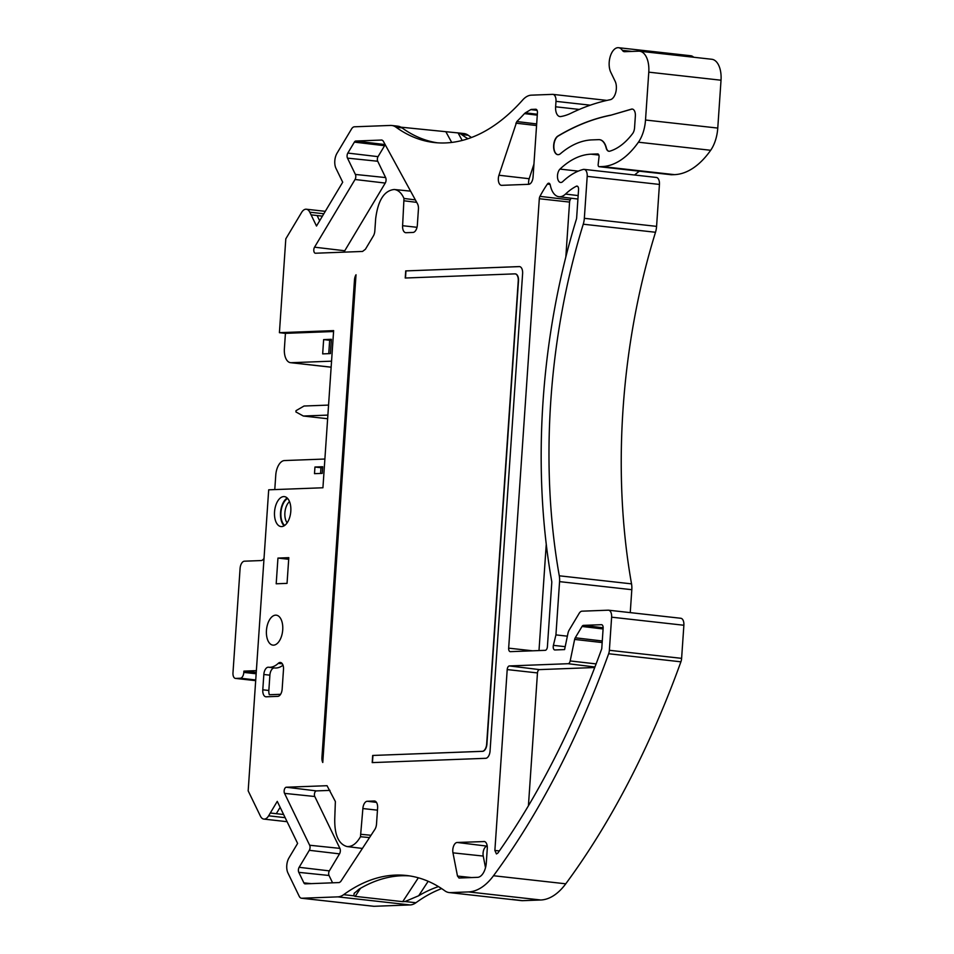 <?xml version="1.0" encoding="UTF-8"?>
<svg xmlns="http://www.w3.org/2000/svg" width="954" height="954" viewBox="0 0 954 954"><rect width="100%" height="100%" fill="white"/><g stroke="black" fill="none" stroke-linecap="round" stroke-linejoin="round"><path stroke-width="1.43" d="M289.515 501.613A12.199 6.535 -83.6 0 0 288.394 502.746A12.199 6.535 -83.6 0 0 284.888 512.823A12.199 6.535 -83.6 0 0 286.307 521.48A12.199 6.535 -83.6 0 0 287.154 522.828M287.679 498.513A14.346 7.692 -83.6 0 0 281.048 511.404A14.346 7.692 -83.6 0 0 284.674 525.451M355.389 174.439L347.483 158.125A3.589 1.92 -83.6 0 1 347.828 153.069L354.375 142.122A3.589 1.92 -83.6 0 1 355.818 141.025L381.91 140.035L383.138 140.906L417.518 203.834A7.179 3.852 -83.6 0 1 418.436 209.093L417.339 225.156A7.179 3.852 -83.6 0 1 412.975 232.442L405.999 232.704A7.179 3.852 -83.6 0 1 405.712 232.693A7.179 3.852 -83.6 0 1 402.612 225.704L403.983 198.456C401.562 193.006 398.319 190.013 394.264 189.488C384.235 190.538 378.034 200.245 375.673 218.609L374.827 230.904A7.179 3.852 -83.6 0 1 373.348 235.996L365.418 249.256L362.544 251.451L315.5 253.227A3.589 1.92 -83.6 0 1 315.357 253.227A3.589 1.92 -83.6 0 1 313.842 250.974A3.589 1.92 -83.6 0 1 314.546 247.181L355.043 179.495A3.589 1.92 -83.6 0 0 355.389 174.439L385.619 177.575L377.724 161.25A3.279 1.753 96.4 0 1 378.034 156.647L384.581 145.7A3.279 1.753 96.4 0 1 385.321 144.889M385.619 177.575A3.899 2.087 96.4 0 1 385.249 183.073L344.752 250.759A3.279 1.753 96.4 0 0 344.215 252.142M369.508 837.576L360.469 836.73L362.878 808.551A7.179 3.852 -83.6 0 1 367.242 801.265L374.218 801.002A7.179 3.852 -83.6 0 1 374.552 801.014A7.179 3.852 -83.6 0 1 377.605 807.99L376.508 824.053A7.179 3.852 -83.6 0 1 374.862 829.408L340.673 881.603L339.314 882.557L305.173 883.857A3.589 1.92 -83.6 0 1 305.03 883.857A3.589 1.92 -83.6 0 1 303.885 882.867L298.793 872.35A3.589 1.92 -83.6 0 1 299.139 867.305L309.311 850.3A3.589 1.92 -83.6 0 0 309.656 845.244L339.898 848.38L314.784 796.507A3.279 1.753 96.4 0 1 314.641 792.977A3.279 1.753 96.4 0 1 316.406 790.902L329.965 790.389M339.898 848.38A3.899 2.087 96.4 0 1 339.517 853.866L329.345 870.883A3.279 1.753 96.4 0 0 329.035 875.486L332.576 882.82M533.93 164.136L529.184 178.72A6.857 3.673 96.4 0 0 528.731 184.313M528.421 805.82L537.472 672.928A3.279 1.753 -83.6 0 1 539.463 669.613L594.736 667.514M571.088 198.217A118.809 63.679 -83.6 0 0 570.158 199.911A3.279 1.753 -83.6 0 0 569.574 202.081L565.829 256.972M538.998 650.568L546.26 544.174M632.395 109.078A7.179 3.852 -83.6 0 0 631.667 109.161L610.608 115.267A444.898 238.452 -83.6 0 0 558.138 136.076A9.612 5.152 -83.6 0 0 553.857 146.308A9.612 5.152 -83.6 0 0 557.899 154.679M599.529 139.678A17.22 9.23 96.4 0 1 599.649 139.689A17.22 9.23 96.4 0 1 606.362 147.882A7.179 3.852 -83.6 0 0 609.046 151.281M287.226 498.036A15.073 8.073 -83.6 0 0 280.559 512.572A15.073 8.073 -83.6 0 0 284.125 525.809M268.515 667.228A7.179 3.852 -83.6 0 0 263.829 674.502L262.791 689.802A7.179 3.852 -83.6 0 0 265.892 696.79A7.179 3.852 -83.6 0 0 266.178 696.802L277.805 696.36A7.179 3.852 -83.6 0 0 282.157 689.074L283.493 669.469A7.179 3.852 -83.6 0 0 280.44 662.481A7.179 3.852 -83.6 0 0 278.27 663.34A32.293 17.303 -83.6 0 1 268.515 667.228L274.537 667.955A32.353 17.339 -83.6 0 0 283.004 665.188M274.537 667.955A7.107 3.816 -83.6 0 0 269.887 675.17L268.849 690.469A7.107 3.816 -83.6 0 0 269.338 694.727L280.595 694.309M457.169 842.477A7.179 3.852 -83.6 0 0 452.971 852.852L483.237 856.072A6.857 3.673 96.4 0 1 487.232 846.15L457.169 842.477L484.549 841.547M483.237 856.072L485.503 867.687M355.985 275.253A7.179 3.852 -83.6 0 0 354.721 279.963L322.178 757.404A7.179 3.852 -83.6 0 0 322.81 762.043M519.656 266.607A7.179 3.852 -83.6 0 0 519.465 266.607L405.963 270.9L405.474 278.008M519.465 266.607L519.226 266.583A7.179 3.852 -83.6 0 1 519.536 266.595A7.179 3.852 -83.6 0 1 522.613 273.571L490.058 751.013A7.179 3.852 -83.6 0 1 485.705 758.311L372.203 762.604L372.68 755.461L482.557 751.335A7.179 3.852 -83.6 0 0 486.922 744.048L518.487 280.893A7.179 3.852 -83.6 0 0 515.41 273.905A7.179 3.852 -83.6 0 0 515.291 273.893M372.931 755.485L372.442 762.592M328.748 353.648L329.667 340.268L331.324 340.208M322.643 467.627L320.973 467.698L320.58 473.434M409.528 875.891A256.531 137.495 -83.6 0 0 359.145 889.104L354.149 893.385L353.874 895.818L355.21 896.366L402.707 901.661L418.341 877.799M264.031 558.293A7.179 3.852 96.4 0 1 261.11 560.558L244.451 561.19A7.179 3.852 96.4 0 0 240.086 568.477L232.979 672.808A5.736 3.077 96.4 0 0 235.435 678.401L255.684 680.655M256.244 672.487L243.914 671.115L243.819 672.403A5.736 3.077 96.4 0 1 240.336 678.234L235.686 678.413A5.736 3.077 96.4 0 1 235.435 678.401M256.376 670.638L243.914 671.115M403.983 198.456L415.372 199.899M362.401 848.44L346.982 846.544C338.491 844.087 334.425 834.774 334.759 818.627L335.367 801.527L327.043 785.702L286.331 787.229A3.589 1.92 -83.6 0 0 284.387 789.495A3.589 1.92 -83.6 0 0 284.542 793.37L314.784 796.507M309.656 845.244L284.542 793.37M346.982 846.544C352.014 846.925 356.51 843.658 360.469 836.73M537.329 114.277L525.392 112.822L524.462 113.609A270.888 145.187 -83.6 0 1 516.818 121.54L498.942 175.238A7.179 3.852 -83.6 0 0 501.446 185.326A7.179 3.852 -83.6 0 0 501.732 185.338L528.695 184.313A7.179 3.852 -83.6 0 0 533.059 177.027L537.436 112.739A3.589 1.92 -83.6 0 0 535.909 109.257A3.589 1.92 -83.6 0 0 535.743 109.245L536.076 109.293M525.392 112.822L530.829 109.603A3.589 1.92 -83.6 0 1 531.426 109.412L535.743 109.245M601.449 624.691L583.454 625.371A3.589 1.92 -83.6 0 0 582.023 626.468L575.25 637.785A3.589 1.92 -83.6 0 0 574.63 639.43L570.182 660.955A3.589 1.92 -83.6 0 1 568.119 663.71L509.388 665.94A3.589 1.92 -83.6 0 0 507.206 669.577L494.876 850.455L496.426 853.937L497.857 853.079A703.217 376.913 -83.6 0 0 601.747 648.756L603.143 628.185A3.589 1.92 -83.6 0 0 601.616 624.703A3.589 1.92 -83.6 0 0 601.449 624.691L601.783 624.727M539.308 198.73L508.661 648.148A3.589 1.92 -83.6 0 0 510.211 651.642A3.589 1.92 -83.6 0 0 510.354 651.654L545.223 650.33A3.589 1.92 -83.6 0 0 547.405 646.681L551.77 582.691A3.589 1.92 -83.6 0 0 551.698 581.236A444.898 238.452 96.4 0 1 576.371 219.301A3.589 1.92 -83.6 0 0 576.645 217.846L578.565 189.584A3.589 1.92 -83.6 0 0 577.039 186.09A3.589 1.92 -83.6 0 0 576.371 186.221A90.415 48.463 -83.6 0 0 565.519 194.067A21.525 11.543 96.4 0 1 558.925 196.727A21.525 11.543 96.4 0 1 550.291 185.136A3.589 1.92 -83.6 0 0 548.848 183.204A3.589 1.92 -83.6 0 0 547.369 184.098A119.119 63.846 -83.6 0 0 539.952 196.357A3.589 1.92 -83.6 0 0 539.308 198.73L569.574 202.081M610.608 115.267L631.429 109.138A7.179 3.852 -83.6 0 1 632.275 109.066A7.179 3.852 -83.6 0 1 635.352 116.042L634.553 127.836A7.179 3.852 -83.6 0 1 632.645 133.56A86.11 46.15 -83.6 0 1 609.785 151.185A7.179 3.852 -83.6 0 1 608.914 151.269A7.179 3.852 -83.6 0 1 606.124 147.858A17.22 9.23 -83.6 0 0 599.41 139.666A17.22 9.23 -83.6 0 0 598.671 139.642L592.005 139.892A133.465 71.538 -83.6 0 0 560.463 153.689A9.612 5.152 -83.6 0 1 557.78 154.667A9.612 5.152 -83.6 0 1 553.618 146.391A9.612 5.152 -83.6 0 1 557.899 136.052L558.138 136.076M610.369 115.231A444.898 238.452 -83.6 0 0 557.899 136.052M277.948 558.078L276.195 583.788L287.047 583.371L288.8 557.661L277.948 558.078L288.692 559.271M266.452 630.463A15.073 8.073 -83.6 0 0 272.916 645.131A15.073 8.073 -83.6 0 0 282.611 631.047A15.073 8.073 -83.6 0 0 276.255 615.175A15.073 8.073 -83.6 0 0 266.452 630.463M274.537 511.893A15.073 8.073 -83.6 0 0 281.001 526.56A15.073 8.073 -83.6 0 0 290.696 512.489A15.073 8.073 -83.6 0 0 284.34 496.617A15.073 8.073 -83.6 0 0 274.537 511.893M483.893 841.476A7.179 3.852 -83.6 0 1 484.227 841.488A7.179 3.852 -83.6 0 1 487.279 848.464L486.313 862.75A14.346 7.692 -83.6 0 1 477.584 877.334L458.946 878.026M459.101 878.026L457.491 876.07L471.491 877.561M452.971 852.852L457.491 876.07M356.021 274.752A7.179 3.852 -83.6 0 0 354.483 279.939L321.939 757.381A7.179 3.852 -83.6 0 0 322.774 762.484L356.021 274.752M405.963 270.9L519.226 266.583M372.68 755.461L482.319 751.311A7.179 3.852 -83.6 0 0 486.671 744.025L518.249 280.87A7.179 3.852 -83.6 0 0 515.172 273.881A7.179 3.852 -83.6 0 0 514.862 273.87L405.235 278.019L405.724 270.876M329.667 340.268L323.644 339.6L331.396 339.302L330.418 353.588L322.667 353.886L323.644 339.6M322.249 473.375L322.702 466.733L314.951 467.019L314.498 473.661L322.249 473.375M320.973 467.698L314.951 467.019M373.431 906.228A7.179 3.852 -83.6 0 0 373.729 906.288L301.488 898.227A7.179 3.852 -83.6 0 1 299.198 896.247L287.953 873.017A10.768 5.772 -83.6 0 1 288.99 857.861L297.612 843.419L277.256 801.372L270.304 812.999L276.326 813.667L280.13 807.311M608.652 653.74L680.906 661.814A7.179 3.852 -83.6 0 0 681.609 658.355L609.367 650.294A7.179 3.852 -83.6 0 1 608.652 653.74A717.575 384.605 -83.6 0 1 493.504 875.736A71.753 38.458 -83.6 0 1 468.521 891.918L450.419 892.61A28.703 15.383 -83.6 0 1 449.179 892.562A28.703 15.383 -83.6 0 1 444.886 890.845A256.531 137.495 -83.6 0 0 406.535 875.498A256.531 137.495 -83.6 0 0 343.655 894.673L353.874 895.818M438.482 886.6A256.531 137.495 -83.6 0 0 418.687 895.746L405.033 901.53L402.707 901.661M512.489 899.3A28.703 15.383 -83.6 0 0 513.204 899.562L522.661 900.671A28.703 15.383 96.4 0 1 521.433 900.624L449.179 892.562M319.638 220.768L317.11 215.521L311.087 214.853L316.501 226.026L342.701 182.214L335.987 168.381A10.768 5.772 -83.6 0 1 337.024 153.224L351.525 128.993A7.179 3.852 -83.6 0 1 354.399 126.799L390.46 125.439A28.703 15.383 -83.6 0 1 391.7 125.475A28.703 15.383 -83.6 0 1 395.993 127.192L402.016 127.872A256.531 137.495 -83.6 0 0 437.373 142.814M402.016 127.872A28.703 15.383 -83.6 0 0 398.533 126.286L396.816 126.143M467.961 138.759A256.531 137.495 96.4 0 1 461.557 134.514L468.235 135.265A256.531 137.495 -83.6 0 0 471.491 137.507M400.93 127.18L458.075 132.928A28.703 15.383 96.4 0 1 461.557 134.514M468.235 135.265A28.703 15.383 -83.6 0 0 463.942 133.548L457.216 132.797L458.075 132.928L462.189 140.465M323.835 213.756L309.776 212.193L311.087 214.853M287.094 821.692L263.841 819.092A10.768 5.772 -83.6 0 1 260.418 816.123L248.171 790.854L268.694 489.819L322.929 487.768L333.638 330.621L279.415 332.684L285.425 333.351L284.387 348.711A14.346 7.692 -83.6 0 0 290.541 362.675A14.346 7.692 -83.6 0 0 291.161 362.699L331.563 361.172M333.578 331.527L285.425 333.351M309.776 212.193A10.768 5.772 -83.6 0 0 306.353 209.224A10.768 5.772 -83.6 0 0 301.559 212.503L285.806 238.846L279.415 332.684M263.841 819.092A10.768 5.772 -83.6 0 0 268.634 815.813L270.304 812.999M301.488 898.227A7.179 3.852 -83.6 0 0 301.798 898.239L337.859 896.867A28.703 15.383 -83.6 0 0 343.655 894.673M609.367 650.294L611.621 617.178A7.179 3.852 -83.6 0 0 608.545 610.202A7.179 3.852 -83.6 0 0 608.235 610.19L582.023 611.18A7.179 3.852 -83.6 0 0 579.15 613.374L569.204 629.998A7.179 3.852 -83.6 0 0 567.964 633.301L564.589 649.591L554.906 649.96A3.589 1.92 -83.6 0 1 554.751 649.96A3.589 1.92 -83.6 0 1 553.392 645.357L555.932 634.899L559.569 581.63A14.346 7.692 -83.6 0 0 559.282 575.799L631.536 583.86A14.346 7.692 -83.6 0 1 631.81 589.691L630.248 612.623M579.281 109.436L555.622 106.788A10.041 5.39 -83.6 0 0 559.926 116.567A10.041 5.39 -83.6 0 0 560.737 116.555A107.635 57.693 -83.6 0 0 571.088 113.18A460.687 246.919 -83.6 0 1 610.322 99.681A10.768 5.772 -83.6 0 0 615.747 92.478A10.768 5.772 -83.6 0 0 615.151 81.305L610.787 72.277A14.346 7.692 -83.6 0 1 610.322 56.238A14.346 7.692 -83.6 0 1 618.55 47.7A14.346 7.692 -83.6 0 1 622.378 50.359A7.179 3.852 -83.6 0 0 624.298 51.683A7.179 3.852 -83.6 0 0 624.608 51.695L638.62 51.17A21.525 11.543 -83.6 0 1 639.55 51.206A21.525 11.543 -83.6 0 1 648.78 72.158L645.512 120.013A28.703 15.383 -83.6 0 1 638.417 142.206A100.456 53.841 -83.6 0 1 602.212 166.568L599.172 166.688A2.158 1.157 -83.6 0 1 599.076 166.688A2.158 1.157 -83.6 0 1 598.17 164.398L599.029 156.969A2.874 1.538 -83.6 0 0 597.812 153.928A2.874 1.538 -83.6 0 0 597.693 153.916L591.027 154.178A119.119 63.846 -83.6 0 0 559.998 169.096A7.179 3.852 -83.6 0 0 557.482 176.931A7.179 3.852 -83.6 0 0 560.582 182.476A7.179 3.852 -83.6 0 0 562.765 181.582A104.761 56.155 -83.6 0 1 583.347 169.43A7.179 3.852 -83.6 0 1 584.122 169.383A7.179 3.852 -83.6 0 1 587.199 176.359L584.337 218.311A14.346 7.692 -83.6 0 1 583.252 224.202A430.54 230.761 -83.6 0 0 559.282 575.799M555.622 106.788L555.991 101.351A7.179 3.852 -83.6 0 0 552.915 94.374A7.179 3.852 -83.6 0 0 552.604 94.363L531.33 95.161A28.703 15.383 -83.6 0 0 522.685 99.979A256.531 137.495 -83.6 0 1 434.356 142.54A256.531 137.495 -83.6 0 1 395.993 127.192M328.57 405.092L304.04 406.022L296.002 410.685L295.919 411.949L303.36 416.027L327.639 418.734M327.89 415.097L303.36 416.027M324.885 459.029L284.483 460.555A14.346 7.692 -83.6 0 0 275.766 475.128L274.776 489.593M283.612 814.501L270.304 813.023M373.729 906.288A7.179 3.852 -83.6 0 0 374.04 906.3L301.798 898.239M441.642 888.603A256.531 137.495 -83.6 0 0 415.908 902.746A28.703 15.383 -83.6 0 1 410.113 904.941L374.04 906.3M522.661 900.671L540.763 899.992A71.753 38.458 -83.6 0 0 565.758 883.809A717.575 384.605 96.4 0 0 680.906 661.814M681.609 658.355L683.875 625.252A7.179 3.852 -83.6 0 0 680.798 618.264A7.179 3.852 -83.6 0 0 680.488 618.252M555.932 634.899L567.368 636.175M583.252 224.202L655.505 232.263A430.54 230.761 -83.6 0 0 631.536 583.86M655.505 232.263A14.346 7.692 -83.6 0 0 656.579 226.372L659.441 184.432A7.179 3.852 96.4 0 0 656.364 177.444L584.122 169.383M639.407 171.183A119.119 63.846 -83.6 0 0 634.601 175.011M645.512 120.013L717.766 128.075A28.703 15.383 96.4 0 1 710.67 150.279A100.456 53.841 96.4 0 1 674.454 174.642L671.413 174.749A2.158 1.157 96.4 0 1 671.318 174.749A2.158 1.157 96.4 0 1 671.234 174.737M717.766 128.075L721.021 80.219A21.525 11.543 96.4 0 0 711.791 59.267L639.55 51.206M693.665 57.24A14.346 7.692 -83.6 0 0 690.791 55.761L618.55 47.7M322.416 216.141L317.122 215.544M235.686 678.413L255.684 680.643M240.336 678.234L255.732 679.952M243.819 672.403L256.161 673.774M402.612 225.704L417.017 227.302M355.818 141.025L385.166 144.603M354.375 142.122L384.581 145.7M347.828 153.069L378.034 156.647M347.483 158.125L377.724 161.25M355.043 179.495L385.249 183.073M314.546 247.181L344.752 250.759M416.707 202.367L404.317 200.829M286.331 787.229L316.406 790.902M309.311 850.3L339.517 853.866M299.139 867.305L329.345 870.883M298.793 872.35L329.035 875.486M303.885 882.867L311.254 883.631M374.218 801.002L374.874 801.074M367.242 801.265L376.472 802.386M362.878 808.551L377.45 810.161M361.125 834.321L371.023 835.287M531.426 109.412L536.959 110.092M530.829 109.603L537.102 110.354M524.462 113.609L537.269 115.148M516.818 121.54L536.673 123.937M515.887 123.161L536.565 125.546M498.942 175.238L529.184 178.72M583.454 625.371L603.166 627.78M582.023 626.468L603.095 628.96M575.25 637.785L602.272 640.981M574.63 639.43L602.165 642.555M570.182 660.955L596.119 663.901M568.119 663.71L594.938 666.989M509.388 665.94L539.463 669.613M507.206 669.577L537.472 672.928M494.876 850.455L499.383 850.908M576.371 186.221L577.659 186.376M565.519 194.067L578.16 195.594M547.369 184.098L550.088 184.42M539.952 196.357L570.158 199.911M508.661 648.148L532.63 650.807M278.27 663.34L282.36 663.841M263.829 674.502L269.887 675.17M262.791 689.802L268.849 690.469M360.469 888.329L355.21 896.366M418.687 895.746L428.167 881.281M450.419 892.61L457.765 893.433M451.707 142.444L446.126 132.224M285.139 817.661L268.634 815.813M410.113 904.941L337.859 896.867M405.033 901.53L415.908 902.746M468.521 891.918L540.763 899.992M493.504 875.736L565.758 883.809M611.621 617.178L683.875 625.252M553.392 645.357L565.197 646.669M559.569 581.63L631.81 589.691M584.337 218.311L656.579 226.372M587.199 176.359L659.441 184.432M559.998 169.096L578.255 171.136M591.027 154.178L598.862 155.049M599.172 166.688L671.413 174.749M602.212 166.568L674.454 174.642M638.417 142.206L710.67 150.279M648.78 72.158L721.021 80.219M622.378 50.359L631.906 51.421M590.276 105.178L555.991 101.351M331.157 367.159L291.161 362.699M286.307 521.48L287.059 522.959M288.394 502.746L289.456 501.458M410.59 191.158L394.264 189.488M558.925 196.727L577.921 199.04M354.602 892.825L354.196 893.421M391.7 125.475L397.77 126.155M680.798 618.264L608.545 610.202M599.076 166.688L671.318 174.749M606.959 100.408L552.915 94.374M325.278 211.335L306.353 209.224M331.145 367.207L290.541 362.675"/></g></svg>
